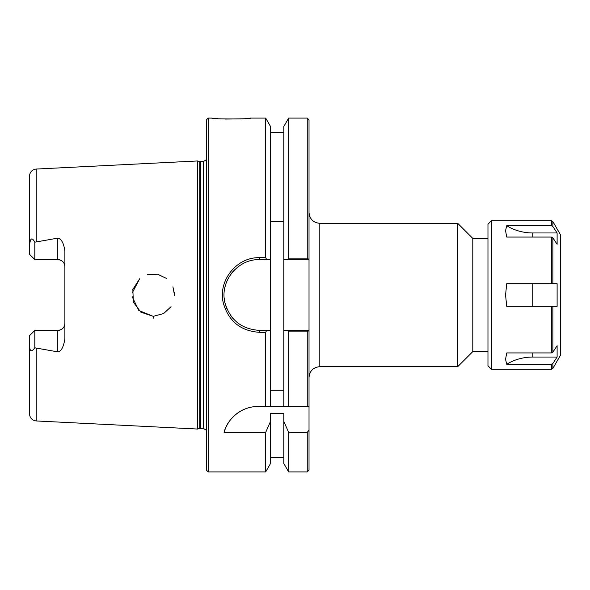 <?xml version="1.0" encoding="UTF-8"?>
<svg xmlns="http://www.w3.org/2000/svg" width="590" height="590" viewBox="0 0 590 590"><rect width="100%" height="100%" fill="white"/><g stroke="black" fill="none" stroke-linecap="round" stroke-linejoin="round"><path stroke-width="0.89" d="M309.02 212.548C309.654 219.096 313.253 222.688 319.802 223.33L457.729 223.33L457.729 366.67L319.802 366.67L319.802 223.33M309.02 470.142L309.02 430.103L307.25 432.389L307.25 471.912L309.02 470.142M307.25 258.155L309.02 259.615L309.02 119.859L307.25 118.089L307.25 258.155L288.665 258.155L287.662 259.615L309.02 259.615L309.02 430.103M487.967 238.39L472.789 238.39L472.789 351.611L487.967 351.611M472.789 238.39L457.729 223.33M270.537 221.53L283.812 221.53M283.812 390.285L270.537 390.285M266.687 259.615L270.537 259.615L270.537 126.503L265.684 118.089L265.684 257.69L259.482 257.69C236.531 256.945 217.57 280.899 223.396 303.326C228.736 321.403 240.764 331.064 259.482 332.31L265.684 332.31L266.687 330.385L259.482 330.385C241.59 329.198 230.093 320.038 224.989 302.891C219.421 281.622 237.549 258.914 259.482 259.615L266.687 259.615L265.684 257.69M287.662 330.385L288.665 331.846L307.25 331.846L308.983 330.385L283.812 330.385L283.812 259.615L287.662 259.615M208.181 471.912L208.181 118.089L206.412 119.859L206.412 470.142L208.181 471.912L265.684 471.912L270.537 463.497L270.537 421.371L265.684 432.389L224.104 432.389C226.258 421.983 238.618 406.503 258.199 406.451L309.02 406.451M270.537 406.451L270.537 259.615M235.1 269.365A35.385 35.385 0 0 0 230.166 275.191M225.609 284.778A35.385 35.385 0 0 0 224.687 288.584M224.281 298.54A35.385 35.385 0 0 0 227.356 309.831M230.166 314.802A35.385 35.385 0 0 0 233.308 318.806M270.537 330.385L266.687 330.385M265.684 471.912L265.684 432.389M307.25 331.846L307.25 406.451M36.226 420.95L197.561 429.033L197.561 160.967L36.226 169.05C32.111 169.625 29.869 171.978 29.5 176.115L29.5 245.875C30.481 235.292 33.129 239.186 34.81 242.188L57.805 238.131C61.426 238.913 63.786 243.22 64.885 251.045L64.885 338.955C63.484 347.245 61.124 351.544 57.805 351.876L34.81 347.812C31.277 352.658 29.507 351.433 29.5 344.125L29.5 413.885C29.869 418.022 32.111 420.375 36.226 420.95L36.226 348.351M153.171 318.312L153.253 316.225M171.056 306.689L163.629 313.563L153.68 316.225L163.629 313.563L171.056 306.689M132.182 296.711L138.79 310.465L152.943 316.225L140.863 312.169L133.318 302.065L132.853 289.447L139.646 278.782L132.212 292.95M147.655 274.549L157.582 274.203L166.734 278.539L157.582 274.203L147.655 274.549M174.434 292.625L174.5 293.341M174.559 294.484L174.566 295M174.559 295.428L172.929 286.829M240.919 118.892L225.063 119.062M217.592 118.634L213.381 118.251M208.181 118.089L211.876 118.089C209.937 119.328 252.97 119.151 250.477 118.089L265.684 118.089M265.684 406.451L265.684 332.31M249.931 407.432A35.385 35.385 0 0 0 224.104 432.389M307.25 432.389L288.665 432.389L283.812 421.371L283.812 413.612L270.537 413.612L270.537 421.371M64.885 266.658C64.539 262.432 62.179 260.079 57.805 259.585A7.08 7.08 0 0 1 64.885 266.658M29.5 344.125L29.5 335.725L34.81 330.415L57.805 330.415C62.179 329.928 64.539 327.568 64.885 323.342A7.08 7.08 0 0 1 57.805 330.415L57.805 351.876M34.81 242.188L34.81 259.585L29.5 254.275L29.5 245.875M29.5 335.725L34.81 330.415L34.81 347.812M34.81 259.585L57.805 259.585L57.805 238.131M288.665 432.389L288.665 471.912L307.25 471.912M288.665 331.846L288.665 406.451M288.665 471.912L283.812 463.497L283.812 421.371M283.812 406.451L283.812 330.385M283.812 259.615L283.812 126.503L288.665 118.089L288.665 258.155M199.759 161.549L203.233 161.675L203.233 428.325L199.759 428.451L199.759 161.549L197.561 160.967M203.233 161.675L206.412 159.698M532.8 237.062L532.8 232.962A44.936 38.918 180 0 1 506.729 225.741L505.556 230.653L506.729 225.741L551.34 225.741L552.874 226.516L557.108 232.962L557.108 244.282L552.874 237.844L551.34 237.062L506.729 237.062L505.556 230.653M532.8 232.962L557.108 232.962M557.108 283.679L557.108 306.321L506.729 306.321L505.556 295L506.729 283.679L557.108 283.679M552.874 352.164L552.874 306.321L551.34 306.321L551.34 352.938L552.874 352.164L557.108 345.718L557.108 357.046L532.8 357.046A44.936 38.918 -0 0 0 506.729 364.259L505.556 359.347L506.729 352.938L551.34 352.938M551.34 237.062L551.34 283.679L552.874 283.679L552.874 237.844M557.108 357.046L552.874 363.484L551.34 364.259L506.729 364.259L505.556 359.347M551.34 364.259L551.34 369.303L552.874 368.418L560.5 355.209L560.5 234.791L552.874 221.582L552.874 226.516M551.34 225.741L551.34 220.697L491.507 220.697L491.507 369.303L551.34 369.303M491.507 369.303L487.967 365.763L487.967 224.237L491.507 220.697M36.226 241.649L36.226 169.05M259.482 332.31L259.482 330.385M259.482 259.615L259.482 257.69M200.674 428.325L200.674 161.675M532.8 306.321L532.8 283.679M532.8 357.046L532.8 352.938M552.874 368.418L552.874 363.484M319.802 366.67C313.253 367.312 309.661 370.904 309.02 377.46M472.789 351.611L457.729 366.67M283.812 457.759L270.537 457.759M288.665 118.089L307.25 118.089M283.812 132.241L270.537 132.241M199.759 428.451L197.561 429.033M203.233 428.325L206.412 430.302M551.34 220.697L552.874 221.582"/></g></svg>
